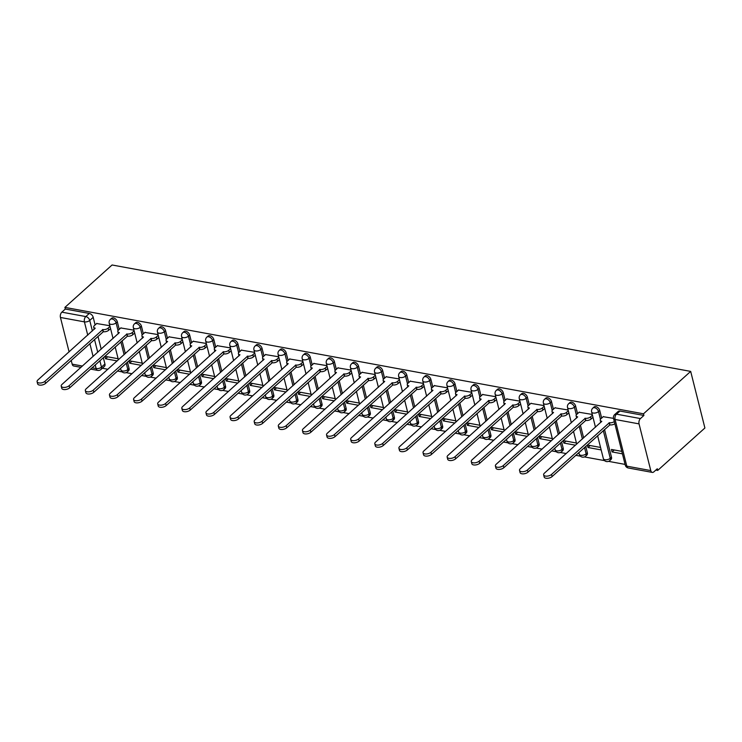 <?xml version="1.0" encoding="UTF-8"?>
<svg xmlns="http://www.w3.org/2000/svg" width="742" height="742" viewBox="0 0 742 742"><rect width="100%" height="100%" fill="white"/><g stroke="black" fill="none" stroke-linecap="round" stroke-linejoin="round"><path stroke-width="1.11" d="M119.239 329.374L117.319 321.75A3.905 2.495 -131.9 0 0 113.405 317.882A3.905 2.495 -131.9 0 0 111.625 318.281L110.391 319.385A3.905 2.495 48.1 0 1 112.172 318.995A3.905 2.495 48.1 0 1 116.095 322.863L118.034 330.58M143.354 333.807L141.444 326.192A3.905 2.495 -131.9 0 0 137.52 322.325A3.905 2.495 -131.9 0 0 135.74 322.714L134.515 323.818A3.905 2.495 48.1 0 1 136.296 323.429A3.905 2.495 48.1 0 1 140.219 327.296L142.149 335.013M167.479 338.241L165.568 330.626A3.905 2.495 -131.9 0 0 161.645 326.758A3.905 2.495 -131.9 0 0 159.864 327.157L158.63 328.261A3.905 2.495 48.1 0 1 160.411 327.862A3.905 2.495 48.1 0 1 164.334 331.73L166.273 339.446M191.603 342.683L189.683 335.059A3.905 2.495 -131.9 0 0 185.769 331.192A3.905 2.495 -131.9 0 0 183.988 331.591L182.755 332.694A3.905 2.495 48.1 0 1 184.535 332.295A3.905 2.495 48.1 0 1 188.459 336.172L190.397 343.88M215.718 347.117L213.807 339.502A3.905 2.495 -131.9 0 0 209.884 335.634A3.905 2.495 -131.9 0 0 208.103 336.024L206.879 337.128A3.905 2.495 48.1 0 1 208.66 336.738A3.905 2.495 48.1 0 1 212.583 340.606L214.521 348.323M239.842 351.55L237.932 343.936A3.905 2.495 -131.9 0 0 234.008 340.068A3.905 2.495 -131.9 0 0 232.227 340.467L230.994 341.57A3.905 2.495 48.1 0 1 232.775 341.172A3.905 2.495 48.1 0 1 236.698 345.039L238.636 352.756M263.966 355.993L262.056 348.369A3.905 2.495 -131.9 0 0 258.133 344.501A3.905 2.495 -131.9 0 0 256.352 344.9L255.118 346.004A3.905 2.495 48.1 0 1 256.899 345.605A3.905 2.495 48.1 0 1 260.822 349.473L262.761 357.19M288.091 360.427L286.171 352.812A3.905 2.495 -131.9 0 0 282.248 348.944A3.905 2.495 -131.9 0 0 280.467 349.334L279.242 350.437A3.905 2.495 48.1 0 1 281.023 350.048A3.905 2.495 48.1 0 1 284.947 353.915L286.885 361.632M312.206 364.86L310.295 357.245A3.905 2.495 -131.9 0 0 306.372 353.377A3.905 2.495 -131.9 0 0 304.591 353.767L303.357 354.88A3.905 2.495 48.1 0 1 305.147 354.481A3.905 2.495 48.1 0 1 309.062 358.349L311 366.066M336.33 369.303L334.419 361.679A3.905 2.495 -131.9 0 0 330.496 357.811A3.905 2.495 -131.9 0 0 328.715 358.21L327.482 359.313A3.905 2.495 48.1 0 1 329.262 358.915A3.905 2.495 48.1 0 1 333.186 362.782L335.124 370.499M360.454 373.736L358.534 366.121A3.905 2.495 -131.9 0 0 354.611 362.244A3.905 2.495 -131.9 0 0 352.83 362.643L351.606 363.747A3.905 2.495 48.1 0 1 353.387 363.357A3.905 2.495 48.1 0 1 357.31 367.225L359.249 374.942M384.569 378.17L382.659 370.555A3.905 2.495 -131.9 0 0 378.735 366.687A3.905 2.495 -131.9 0 0 376.955 367.077L375.721 368.19A3.905 2.495 48.1 0 1 377.511 367.791A3.905 2.495 48.1 0 1 381.425 371.659L383.364 379.375M408.694 382.612L406.783 374.988A3.905 2.495 -131.9 0 0 402.86 371.121A3.905 2.495 -131.9 0 0 401.079 371.519L399.845 372.623A3.905 2.495 48.1 0 1 401.626 372.224A3.905 2.495 48.1 0 1 405.549 376.092L407.488 383.809M432.818 387.046L430.898 379.431A3.905 2.495 -131.9 0 0 426.984 375.554A3.905 2.495 -131.9 0 0 425.194 375.953L423.97 377.057A3.905 2.495 48.1 0 1 425.75 376.667A3.905 2.495 48.1 0 1 429.674 380.535L431.612 388.252M456.933 391.479L455.022 383.864A3.905 2.495 -131.9 0 0 451.099 379.997A3.905 2.495 -131.9 0 0 449.318 380.386L448.094 381.499A3.905 2.495 48.1 0 1 449.875 381.1A3.905 2.495 48.1 0 1 453.789 384.968L455.727 392.685M481.057 395.922L479.147 388.298A3.905 2.495 -131.9 0 0 475.223 384.43A3.905 2.495 -131.9 0 0 473.442 384.829L472.209 385.933A3.905 2.495 48.1 0 1 473.99 385.534A3.905 2.495 48.1 0 1 477.913 389.402L479.851 397.118M505.181 400.355L503.262 392.731A3.905 2.495 -131.9 0 0 499.347 388.864A3.905 2.495 -131.9 0 0 497.557 389.262L496.333 390.366A3.905 2.495 48.1 0 1 498.114 389.977A3.905 2.495 48.1 0 1 502.037 393.844L503.976 401.561M529.296 404.789L527.386 397.174A3.905 2.495 -131.9 0 0 523.462 393.306A3.905 2.495 -131.9 0 0 521.682 393.696L520.457 394.8A3.905 2.495 48.1 0 1 522.238 394.41A3.905 2.495 48.1 0 1 526.152 398.278L528.091 405.995M553.421 409.222L551.51 401.608A3.905 2.495 -131.9 0 0 547.587 397.74A3.905 2.495 -131.9 0 0 545.806 398.139L544.572 399.242A3.905 2.495 48.1 0 1 546.353 398.844A3.905 2.495 48.1 0 1 550.276 402.711L552.215 410.428M577.545 413.665L575.625 406.041A3.905 2.495 -131.9 0 0 571.711 402.173A3.905 2.495 -131.9 0 0 569.93 402.572L568.697 403.676A3.905 2.495 48.1 0 1 570.477 403.286A3.905 2.495 48.1 0 1 574.401 407.154L576.339 414.861M601.66 418.098L599.749 410.484A3.905 2.495 -131.9 0 0 595.826 406.616A3.905 2.495 -131.9 0 0 594.045 407.006L592.821 408.109A3.905 2.495 48.1 0 1 594.602 407.72A3.905 2.495 48.1 0 1 598.516 411.587L600.454 419.304M102.331 368.255L107.896 369.275M117.44 371.028L122.124 371.89M126.131 372.632L132.02 373.708M141.564 375.471L146.248 376.333M150.246 377.066L156.145 378.151M165.679 379.904L170.372 380.767M174.37 381.499L180.26 382.584M189.804 384.337L194.487 385.2M198.494 385.942L204.384 387.018M213.928 388.78L218.612 389.643M222.609 390.375L228.508 391.461M238.043 393.214L242.736 394.076M246.734 394.809L252.623 395.894M262.167 397.647L266.851 398.51M270.858 399.252L276.747 400.328M286.291 402.09L290.975 402.943M294.973 403.685L300.872 404.77M310.406 406.523L315.1 407.386M319.097 408.119L324.987 409.204M334.531 410.957L339.215 411.819M343.221 412.552L349.111 413.637M358.655 415.39L363.339 416.253M367.336 416.995L373.235 418.08M382.77 419.833L387.463 420.695M391.461 421.428L397.35 422.513M406.894 424.266L411.578 425.129M415.585 425.862L421.475 426.947M431.019 428.7L435.702 429.562M439.7 430.304L445.599 431.39M455.134 433.142L459.827 434.005M463.824 434.738L469.714 435.823M479.258 437.576L483.942 438.439M487.948 439.171L493.838 440.256M503.382 442.009L508.066 442.872M512.073 443.614L517.962 444.699M527.506 446.452L532.19 447.315M536.188 448.047L542.077 449.133M551.621 450.886L556.305 451.748M560.312 452.481L566.202 453.566M575.746 455.319L580.429 456.182M584.436 456.924L604.554 460.624M608.551 461.357L625.07 464.399M655.845 470.057L657.718 470.4L704.9 427.995L690.681 371.399L643.499 413.804L64.897 307.392L112.079 264.987L690.681 371.399M69.099 351.921L60.445 317.465A3.905 2.319 -79.6 0 1 61.846 312.159L65.315 309.043L89.281 313.449A3.905 2.495 48.1 0 1 93.204 317.316L95.115 324.94M97.972 336.302L101.209 349.176M103.324 357.607L104.928 364.007L101.469 367.123A3.905 2.495 48.1 0 1 100.986 369.46L104.446 366.344A3.905 2.495 -131.9 0 0 104.928 364.007M81.008 367.336L73.699 365.992A3.905 2.319 -79.6 0 1 72.169 364.155L71.213 360.343M65.315 309.043L64.897 307.392M650.771 470.576L639.048 423.886L615.081 419.471L626.804 466.161L650.771 470.576A3.905 2.319 100.4 0 0 652.301 472.404A3.905 2.319 100.4 0 0 653.841 471.866L657.301 468.749L657.718 470.4M643.917 415.455L619.95 411.049A3.905 2.495 -131.9 0 0 618.169 411.448L614.701 414.555A3.905 2.495 48.1 0 1 616.481 414.166L640.448 418.571L643.917 415.455L643.499 413.804M640.448 418.571A3.905 2.319 100.4 0 0 639.048 423.886M613.513 418.367L603.227 416.698M621.796 451.359L611.454 449.457L612.076 451.934L614.255 449.977M592.264 414.453L579.103 412.255M600.556 447.454L587.339 445.024L587.961 447.5L590.14 445.534M568.14 410.02L554.988 407.822M576.432 443.02L563.215 440.59L563.837 443.057L566.016 441.1M544.025 405.586L530.864 403.388M552.308 438.578L539.091 436.148L539.712 438.624L541.892 436.667M519.901 401.144L506.74 398.946M528.193 434.144L514.976 431.714L515.597 434.191L517.777 432.224M495.777 396.71L482.625 394.512M504.068 429.711L490.852 427.281L491.473 429.748L493.653 427.791M471.662 392.277L458.5 390.079M479.944 425.268L466.727 422.838L467.349 425.314L469.528 423.357M447.537 387.834L434.376 385.636M455.829 420.835L442.612 418.405L443.234 420.881L445.413 418.915M423.413 383.401L410.261 381.202M431.705 416.401L418.488 413.971L419.109 416.438L421.289 414.481M399.298 378.967L386.137 376.769M407.581 411.958L394.364 409.528L394.985 412.005L397.165 410.048M375.174 374.524L362.013 372.326M383.466 407.525L370.249 405.095L370.87 407.571L373.05 405.614M351.049 370.091L337.898 367.893M359.341 403.091L346.124 400.661L346.746 403.129L348.925 401.172M326.934 365.658L313.773 363.459M335.217 398.649L322 396.219L322.622 398.695L324.801 396.738M302.81 361.215L289.649 359.017M311.093 394.215L297.876 391.785L298.507 394.262L300.686 392.305M278.686 356.781L265.525 354.583M286.978 389.782L273.761 387.352L274.382 389.828L276.562 387.862M254.562 352.348L241.41 350.15M262.853 385.339L249.637 382.909L250.258 385.386L252.438 383.428M230.447 347.905L217.285 345.716M238.729 380.906L225.512 378.476L226.134 380.952L228.323 378.995M206.322 343.472L193.161 341.274M214.614 376.472L201.397 374.042L202.019 376.519L204.198 374.552M182.198 339.038L169.046 336.84M190.49 372.039L177.273 369.599L177.895 372.076L180.074 370.119M158.083 334.605L144.922 332.407M166.366 367.596L153.149 365.166L153.77 367.642L155.959 365.685M133.959 330.162L120.798 327.964M142.251 363.163L129.034 360.733L129.655 363.209L131.835 361.243M122.087 340.736L125.324 353.609M127.439 362.04L129.052 368.449L127.819 369.553A3.905 2.495 48.1 0 1 127.336 371.89L128.57 370.777A3.905 2.495 -131.9 0 0 129.052 368.449M146.211 345.169L149.448 358.052M151.563 366.474L153.177 372.883L151.943 373.987A3.905 2.495 48.1 0 1 151.461 376.324L152.694 375.22A3.905 2.495 -131.9 0 0 153.177 372.883M170.335 349.612L173.572 362.486M175.687 370.917L177.292 377.316L176.067 378.42A3.905 2.495 48.1 0 1 175.585 380.757L176.809 379.654A3.905 2.495 -131.9 0 0 177.292 377.316M194.46 354.045L197.687 366.919M199.811 375.35L201.416 381.759L200.182 382.863A3.905 2.495 48.1 0 1 199.7 385.2L200.934 384.087A3.905 2.495 -131.9 0 0 201.416 381.759M218.575 358.479L221.812 371.362M223.926 379.783L225.54 386.192L224.307 387.296A3.905 2.495 48.1 0 1 223.824 389.633L225.058 388.53A3.905 2.495 -131.9 0 0 225.54 386.192M242.699 362.921L245.936 375.795M248.051 384.226L249.655 390.626L248.431 391.73A3.905 2.495 48.1 0 1 247.949 394.067L249.173 392.963A3.905 2.495 -131.9 0 0 249.655 390.626M266.823 367.355L270.051 380.229M272.175 388.66L273.779 395.059L272.546 396.172A3.905 2.495 48.1 0 1 272.064 398.51L273.297 397.397A3.905 2.495 -131.9 0 0 273.779 395.059M290.938 371.788L294.175 384.671M296.29 393.093L297.904 399.502L296.67 400.606A3.905 2.495 48.1 0 1 296.188 402.943L297.421 401.839A3.905 2.495 -131.9 0 0 297.904 399.502M315.062 376.231L318.299 389.105M320.414 397.536L322.019 403.936L320.794 405.039A3.905 2.495 48.1 0 1 320.312 407.377L321.536 406.273A3.905 2.495 -131.9 0 0 322.019 403.936M339.187 380.665L342.414 393.538M344.538 401.969L346.143 408.369L344.909 409.482A3.905 2.495 48.1 0 1 344.427 411.81L345.661 410.706A3.905 2.495 -131.9 0 0 346.143 408.369M363.302 385.098L366.539 397.981M368.653 406.403L370.267 412.812L369.034 413.915A3.905 2.495 48.1 0 1 368.551 416.253L369.785 415.149A3.905 2.495 -131.9 0 0 370.267 412.812M387.426 389.531L390.663 402.414M392.778 410.836L394.382 417.245L393.158 418.349A3.905 2.495 48.1 0 1 392.676 420.686L393.9 419.582A3.905 2.495 -131.9 0 0 394.382 417.245M411.55 393.974L414.778 406.848M416.902 415.279L418.507 421.679L417.282 422.792A3.905 2.495 48.1 0 1 416.8 425.12L418.024 424.016A3.905 2.495 -131.9 0 0 418.507 421.679M435.665 398.408L438.902 411.291M441.017 419.712L442.631 426.121L441.397 427.225A3.905 2.495 48.1 0 1 440.915 429.562L442.149 428.459A3.905 2.495 -131.9 0 0 442.631 426.121M459.79 402.841L463.027 415.724M465.141 424.146L466.746 430.555L465.522 431.658A3.905 2.495 48.1 0 1 465.039 433.996L466.273 432.892A3.905 2.495 -131.9 0 0 466.746 430.555M483.914 407.284L487.142 420.157M489.266 428.588L490.87 434.988L489.646 436.101A3.905 2.495 48.1 0 1 489.163 438.429L490.388 437.326A3.905 2.495 -131.9 0 0 490.87 434.988M508.029 411.717L511.266 424.591M513.381 433.022L514.994 439.431L513.761 440.535A3.905 2.495 48.1 0 1 513.279 442.872L514.512 441.759A3.905 2.495 -131.9 0 0 514.994 439.431M532.153 416.151L535.39 429.034M537.505 437.455L539.119 443.864L537.885 444.968A3.905 2.495 48.1 0 1 537.403 447.305L538.636 446.202A3.905 2.495 -131.9 0 0 539.119 443.864M556.277 420.593L559.514 433.467M561.629 441.898L563.234 448.298L562.009 449.402A3.905 2.495 48.1 0 1 561.527 451.739L562.751 450.635A3.905 2.495 -131.9 0 0 563.234 448.298M580.392 425.027L583.629 437.901M585.744 446.332L587.358 452.741L586.124 453.844A3.905 2.495 48.1 0 1 585.642 456.182L586.876 455.069A3.905 2.495 -131.9 0 0 587.358 452.741M604.517 429.46L611.482 457.174L610.249 458.278A3.905 2.495 48.1 0 1 609.766 460.615L611 459.511A3.905 2.495 -131.9 0 0 611.482 457.174M109.835 325.729L96.683 323.531M118.126 358.729L104.91 356.299L105.531 358.766L107.711 356.809M105.531 358.766L117.199 360.918M129.655 363.209L141.323 365.352M153.77 367.642L165.447 369.785M177.895 372.076L189.562 374.228M202.019 376.519L213.687 378.661M226.134 380.952L237.811 383.095M250.258 385.386L261.926 387.537M274.382 389.828L286.05 391.971M298.507 394.262L310.175 396.404M322.622 398.695L334.29 400.847M346.746 403.129L358.414 405.28M370.87 407.571L382.538 409.714M394.985 412.005L406.653 414.157M419.109 416.438L430.777 418.59M443.234 420.881L454.902 423.023M467.349 425.314L479.017 427.457M491.473 429.748L503.141 431.9M515.597 434.191L527.265 436.333M539.712 438.624L551.38 440.767M563.837 443.057L575.504 445.209M587.961 447.5L601.178 449.93M612.076 451.934L622.427 453.835M603.432 416.512L600.937 418.748A3.905 1.92 -14.1 0 0 600.241 420.269A3.905 1.92 -14.1 0 0 601.799 421.326L544.452 473.118A4.489 2.207 -14.1 0 0 543.645 474.871A4.489 2.207 -14.1 0 0 546.91 476.16A4.489 2.207 -14.1 0 0 551.556 474.426L609.377 422.717A3.905 1.92 -14.1 0 0 614.32 421.586M614.858 423.728A3.905 1.92 165.9 0 1 609.915 424.869L552.094 476.577A4.489 2.207 165.9 0 1 547.448 478.312A4.489 2.207 165.9 0 1 544.183 477.013L543.645 474.871M600.797 422.476A3.905 1.92 165.9 0 1 600.788 422.411L600.241 420.269M609.145 422.68L609.683 424.823M579.317 412.07L576.822 414.314A3.905 1.92 -14.1 0 0 576.126 415.835A3.905 1.92 -14.1 0 0 577.675 416.893L520.327 468.684A4.489 2.207 -14.1 0 0 519.53 470.428A4.489 2.207 -14.1 0 0 522.785 471.727A4.489 2.207 -14.1 0 0 527.441 469.992L585.252 418.284A3.905 1.92 -14.1 0 0 590.576 416.846L591.114 418.989A3.905 1.92 165.9 0 1 585.79 420.426L527.979 472.135A4.489 2.207 165.9 0 1 523.333 473.869A4.489 2.207 165.9 0 1 520.068 472.58L519.53 470.428M592.979 417.31L591.114 418.989M576.682 418.034A3.905 1.92 165.9 0 1 576.664 417.978L576.126 415.835M592.441 415.168L590.576 416.846M585.021 418.247L585.559 420.389M555.192 407.636L552.697 409.881A3.905 1.92 -14.1 0 0 552.002 411.402A3.905 1.92 -14.1 0 0 553.551 412.459L496.203 464.251A4.489 2.207 -14.1 0 0 495.406 465.995A4.489 2.207 -14.1 0 0 498.67 467.293A4.489 2.207 -14.1 0 0 503.317 465.559L561.128 413.851A3.905 1.92 -14.1 0 0 566.461 412.404L566.999 414.555A3.905 1.92 165.9 0 1 561.666 415.993L503.855 467.701A4.489 2.207 165.9 0 1 499.208 469.436A4.489 2.207 165.9 0 1 495.944 468.137L495.406 465.995M568.864 412.877L566.999 414.555M552.558 413.6A3.905 1.92 165.9 0 1 552.54 413.544L552.002 411.402M568.326 410.734L566.461 412.404M560.896 413.804L561.434 415.956M531.068 403.203L528.573 405.438A3.905 1.92 -14.1 0 0 527.877 406.959A3.905 1.92 -14.1 0 0 529.436 408.017L472.079 459.808A4.489 2.207 -14.1 0 0 471.281 461.561A4.489 2.207 -14.1 0 0 474.546 462.86A4.489 2.207 -14.1 0 0 479.193 461.116L537.013 409.417A3.905 1.92 -14.1 0 0 542.337 407.97L542.875 410.113A3.905 1.92 165.9 0 1 537.551 411.56L479.731 463.268A4.489 2.207 165.9 0 1 475.084 465.002A4.489 2.207 165.9 0 1 471.819 463.704L471.281 461.561M544.739 408.443L542.875 410.113M528.434 409.167A3.905 1.92 165.9 0 1 528.415 409.102L527.877 406.959M544.201 406.301L542.337 407.97M536.781 409.371L537.319 411.513M506.944 398.76L504.458 401.005A3.905 1.92 -14.1 0 0 503.762 402.526A3.905 1.92 -14.1 0 0 505.311 403.583L447.964 455.375A4.489 2.207 -14.1 0 0 447.166 457.118A4.489 2.207 -14.1 0 0 450.422 458.417A4.489 2.207 -14.1 0 0 455.078 456.682L512.889 404.974A3.905 1.92 -14.1 0 0 518.213 403.537L518.751 405.679A3.905 1.92 165.9 0 1 513.427 407.117L455.616 458.825A4.489 2.207 165.9 0 1 450.96 460.559A4.489 2.207 165.9 0 1 447.704 459.27L447.166 457.118M520.615 404.01L518.751 405.679M504.319 404.733A3.905 1.92 165.9 0 1 504.3 404.668L503.762 402.526M520.077 401.858L518.213 403.537M512.657 404.937L513.195 407.08M482.829 394.327L480.334 396.571A3.905 1.92 -14.1 0 0 479.638 398.092A3.905 1.92 -14.1 0 0 481.187 399.15L423.84 450.941A4.489 2.207 -14.1 0 0 423.042 452.685A4.489 2.207 -14.1 0 0 426.307 453.983A4.489 2.207 -14.1 0 0 430.954 452.249L488.765 400.541A3.905 1.92 -14.1 0 0 494.098 399.103L494.636 401.246A3.905 1.92 165.9 0 1 489.303 402.683L431.492 454.392A4.489 2.207 165.9 0 1 426.845 456.126A4.489 2.207 165.9 0 1 423.58 454.827L423.042 452.685M496.5 399.567L494.636 401.246M480.195 400.29A3.905 1.92 165.9 0 1 480.176 400.235L479.638 398.092M495.962 397.424L494.098 399.103M488.533 400.495L489.071 402.646M458.704 389.893L456.209 392.128A3.905 1.92 -14.1 0 0 455.514 393.65A3.905 1.92 -14.1 0 0 457.072 394.707L399.715 446.498A4.489 2.207 -14.1 0 0 398.918 448.251A4.489 2.207 -14.1 0 0 402.183 449.55A4.489 2.207 -14.1 0 0 406.829 447.806L464.64 396.107A3.905 1.92 -14.1 0 0 469.974 394.661L470.511 396.803A3.905 1.92 165.9 0 1 465.188 398.25L407.367 449.958A4.489 2.207 165.9 0 1 402.72 451.692A4.489 2.207 165.9 0 1 399.456 450.394L398.918 448.251M472.376 395.134L470.511 396.803M456.07 395.857A3.905 1.92 165.9 0 1 456.052 395.792L455.514 393.65M471.838 392.991L469.974 394.661M464.409 396.061L464.956 398.204M434.58 385.45L432.094 387.695A3.905 1.92 -14.1 0 0 431.399 389.216A3.905 1.92 -14.1 0 0 432.948 390.273L375.6 442.065A4.489 2.207 -14.1 0 0 374.803 443.809A4.489 2.207 -14.1 0 0 378.058 445.107A4.489 2.207 -14.1 0 0 382.714 443.373L440.525 391.665A3.905 1.92 -14.1 0 0 445.849 390.227L446.387 392.37A3.905 1.92 165.9 0 1 441.063 393.817L383.252 445.515A4.489 2.207 165.9 0 1 378.596 447.25A4.489 2.207 165.9 0 1 375.341 445.961L374.803 443.809M448.251 390.7L446.387 392.37M431.955 391.424A3.905 1.92 165.9 0 1 431.937 391.359L431.399 389.216M447.714 388.548L445.849 390.227M440.294 391.628L440.831 393.77M410.465 381.017L407.97 383.262A3.905 1.92 -14.1 0 0 407.275 384.783A3.905 1.92 -14.1 0 0 408.823 385.84L351.476 437.632A4.489 2.207 -14.1 0 0 350.678 439.375A4.489 2.207 -14.1 0 0 353.943 440.674A4.489 2.207 -14.1 0 0 358.59 438.939L416.401 387.231A3.905 1.92 -14.1 0 0 421.734 385.794L422.272 387.936A3.905 1.92 165.9 0 1 416.939 389.374L359.128 441.082A4.489 2.207 165.9 0 1 354.481 442.816A4.489 2.207 165.9 0 1 351.216 441.518L350.678 439.375M424.136 386.257L422.272 387.936M407.831 386.981A3.905 1.92 165.9 0 1 407.812 386.925L407.275 384.783M423.599 384.115L421.734 385.794M416.169 387.185L416.707 389.337M386.341 376.584L383.846 378.819A3.905 1.92 -14.1 0 0 383.15 380.34A3.905 1.92 -14.1 0 0 384.708 381.397L327.352 433.189A4.489 2.207 -14.1 0 0 326.554 434.942A4.489 2.207 -14.1 0 0 329.819 436.24A4.489 2.207 -14.1 0 0 334.466 434.497L392.277 382.798A3.905 1.92 -14.1 0 0 397.61 381.351L398.148 383.503A3.905 1.92 165.9 0 1 392.824 384.94L335.004 436.648A4.489 2.207 165.9 0 1 330.357 438.383A4.489 2.207 165.9 0 1 327.092 437.084L326.554 434.942M400.012 381.824L398.148 383.503M383.707 382.547A3.905 1.92 165.9 0 1 383.688 382.492L383.15 380.34M399.474 379.681L397.61 381.351M392.045 382.751L392.592 384.894M362.217 372.141L359.731 374.385A3.905 1.92 -14.1 0 0 359.035 375.906A3.905 1.92 -14.1 0 0 360.584 376.964L303.237 428.755A4.489 2.207 -14.1 0 0 302.439 430.508A4.489 2.207 -14.1 0 0 305.695 431.798A4.489 2.207 -14.1 0 0 310.351 430.063L368.162 378.355A3.905 1.92 -14.1 0 0 373.486 376.917L374.024 379.06A3.905 1.92 165.9 0 1 368.7 380.507L310.889 432.206A4.489 2.207 165.9 0 1 306.233 433.949A4.489 2.207 165.9 0 1 302.977 432.651L302.439 430.508M375.888 377.39L374.024 379.06M359.592 378.114A3.905 1.92 165.9 0 1 359.573 378.049L359.035 375.906M375.35 375.239L373.486 376.917M367.93 378.318L368.468 380.46M338.102 367.707L335.607 369.952A3.905 1.92 -14.1 0 0 334.911 371.473A3.905 1.92 -14.1 0 0 336.46 372.53L279.113 424.322A4.489 2.207 -14.1 0 0 278.315 426.066A4.489 2.207 -14.1 0 0 281.58 427.364A4.489 2.207 -14.1 0 0 286.227 425.63L344.038 373.922A3.905 1.92 -14.1 0 0 349.371 372.484L349.909 374.627A3.905 1.92 165.9 0 1 344.576 376.064L286.764 427.772A4.489 2.207 165.9 0 1 282.118 429.507A4.489 2.207 165.9 0 1 278.853 428.208L278.315 426.066M351.773 372.948L349.909 374.627M335.467 373.671A3.905 1.92 165.9 0 1 335.449 373.616L334.911 371.473M351.235 370.805L349.371 372.484M343.806 373.875L344.344 376.027M313.977 363.274L311.482 365.509A3.905 1.92 -14.1 0 0 310.787 367.03A3.905 1.92 -14.1 0 0 312.345 368.088L254.988 419.879A4.489 2.207 -14.1 0 0 254.191 421.632A4.489 2.207 -14.1 0 0 257.455 422.931A4.489 2.207 -14.1 0 0 262.102 421.187L319.913 369.488A3.905 1.92 -14.1 0 0 325.246 368.041L325.784 370.193A3.905 1.92 165.9 0 1 320.451 371.631L262.64 423.339A4.489 2.207 165.9 0 1 257.993 425.073A4.489 2.207 165.9 0 1 254.729 423.775L254.191 421.632M327.649 368.514L325.784 370.193M311.343 369.238A3.905 1.92 165.9 0 1 311.325 369.182L310.787 367.03M327.111 366.372L325.246 368.041M319.681 369.442L320.219 371.584M289.853 358.84L287.367 361.076A3.905 1.92 -14.1 0 0 286.672 362.597A3.905 1.92 -14.1 0 0 288.221 363.654L230.873 415.446A4.489 2.207 -14.1 0 0 230.066 417.199A4.489 2.207 -14.1 0 0 233.331 418.488A4.489 2.207 -14.1 0 0 237.987 416.754L295.798 365.045A3.905 1.92 -14.1 0 0 301.122 363.608L301.66 365.75A3.905 1.92 165.9 0 1 296.336 367.197L238.525 418.896A4.489 2.207 165.9 0 1 233.869 420.64A4.489 2.207 165.9 0 1 230.614 419.341L230.066 417.199M303.524 364.081L301.66 365.75M287.219 364.804A3.905 1.92 165.9 0 1 287.21 364.739L286.672 362.597M302.986 361.929L301.122 363.608M295.566 365.008L296.104 367.151M265.738 354.398L263.243 356.642A3.905 1.92 -14.1 0 0 262.547 358.163A3.905 1.92 -14.1 0 0 264.096 359.221L206.749 411.012A4.489 2.207 -14.1 0 0 205.951 412.756A4.489 2.207 -14.1 0 0 209.216 414.055A4.489 2.207 -14.1 0 0 213.863 412.32L271.674 360.612A3.905 1.92 -14.1 0 0 277.007 359.174L277.545 361.317A3.905 1.92 165.9 0 1 272.212 362.755L214.401 414.463A4.489 2.207 165.9 0 1 209.754 416.197A4.489 2.207 165.9 0 1 206.489 414.908L205.951 412.756M279.409 359.638L277.545 361.317M263.104 360.362A3.905 1.92 165.9 0 1 263.085 360.306L262.547 358.163M278.862 357.496L277.007 359.174M271.442 360.566L271.98 362.717M241.614 349.964L239.119 352.209A3.905 1.92 -14.1 0 0 238.423 353.721A3.905 1.92 -14.1 0 0 239.972 354.787L182.625 406.57A4.489 2.207 -14.1 0 0 181.827 408.323A4.489 2.207 -14.1 0 0 185.092 409.621A4.489 2.207 -14.1 0 0 189.739 407.887L247.55 356.179A3.905 1.92 -14.1 0 0 252.883 354.732L253.421 356.883A3.905 1.92 165.9 0 1 248.088 358.321L190.277 410.029A4.489 2.207 165.9 0 1 185.63 411.764A4.489 2.207 165.9 0 1 182.365 410.465L181.827 408.323M255.285 355.205L253.421 356.883M238.98 355.928A3.905 1.92 165.9 0 1 238.961 355.872L238.423 353.721M254.747 353.062L252.883 354.732M247.318 356.132L247.856 358.275M217.489 345.531L214.995 347.766A3.905 1.92 -14.1 0 0 214.308 349.287A3.905 1.92 -14.1 0 0 215.857 350.345L158.51 402.136A4.489 2.207 -14.1 0 0 157.703 403.889A4.489 2.207 -14.1 0 0 160.968 405.178A4.489 2.207 -14.1 0 0 165.614 403.444L223.435 351.736A3.905 1.92 -14.1 0 0 228.759 350.298L229.297 352.441A3.905 1.92 165.9 0 1 223.973 353.888L166.162 405.586A4.489 2.207 165.9 0 1 161.506 407.33A4.489 2.207 165.9 0 1 158.241 406.032L157.703 403.889M231.161 350.771L229.297 352.441M214.855 351.495A3.905 1.92 165.9 0 1 214.846 351.43L214.308 349.287M230.623 348.619L228.759 350.298M223.203 351.699L223.741 353.841M193.374 341.088L190.88 343.333A3.905 1.92 -14.1 0 0 190.184 344.854A3.905 1.92 -14.1 0 0 191.733 345.911L134.385 397.703A4.489 2.207 -14.1 0 0 133.588 399.446A4.489 2.207 -14.1 0 0 136.853 400.745A4.489 2.207 -14.1 0 0 141.499 399.01L199.31 347.302A3.905 1.92 -14.1 0 0 204.644 345.865L205.182 348.007A3.905 1.92 165.9 0 1 199.848 349.445L142.037 401.153A4.489 2.207 165.9 0 1 137.391 402.887A4.489 2.207 165.9 0 1 134.126 401.598L133.588 399.446M207.046 346.328L205.182 348.007M190.74 347.052A3.905 1.92 165.9 0 1 190.722 346.996L190.184 344.854M206.499 344.186L204.644 345.865M199.079 347.265L199.617 349.408M169.25 336.655L166.755 338.899A3.905 1.92 -14.1 0 0 166.06 340.411A3.905 1.92 -14.1 0 0 167.609 341.478L110.261 393.269A4.489 2.207 -14.1 0 0 109.464 395.013A4.489 2.207 -14.1 0 0 112.728 396.311A4.489 2.207 -14.1 0 0 117.375 394.577L175.186 342.869A3.905 1.92 -14.1 0 0 180.519 341.422L181.057 343.574A3.905 1.92 165.9 0 1 175.724 345.011L117.913 396.72A4.489 2.207 165.9 0 1 113.266 398.454A4.489 2.207 165.9 0 1 110.001 397.155L109.464 395.013M182.922 341.895L181.057 343.574M166.616 342.618A3.905 1.92 165.9 0 1 166.598 342.563L166.06 340.411M182.384 339.753L180.519 341.422M174.954 342.823L175.492 344.965M145.126 332.221L142.631 334.457A3.905 1.92 -14.1 0 0 141.935 335.978A3.905 1.92 -14.1 0 0 143.494 337.035L86.146 388.827A4.489 2.207 -14.1 0 0 85.339 390.58A4.489 2.207 -14.1 0 0 88.604 391.869A4.489 2.207 -14.1 0 0 93.251 390.134L151.071 338.426A3.905 1.92 -14.1 0 0 156.395 336.989L156.933 339.131A3.905 1.92 165.9 0 1 151.609 340.578L93.798 392.286A4.489 2.207 165.9 0 1 89.142 394.021A4.489 2.207 165.9 0 1 85.877 392.722L85.339 390.58M158.797 337.462L156.933 339.131M142.492 338.185A3.905 1.92 165.9 0 1 142.483 338.12L141.935 335.978M158.259 335.319L156.395 336.989M150.839 338.389L151.377 340.532M121.011 327.778L118.516 330.023A3.905 1.92 -14.1 0 0 117.82 331.544A3.905 1.92 -14.1 0 0 119.369 332.602L62.022 384.393A4.489 2.207 -14.1 0 0 61.224 386.137A4.489 2.207 -14.1 0 0 64.48 387.435A4.489 2.207 -14.1 0 0 69.136 385.701L126.947 333.993A3.905 1.92 -14.1 0 0 132.271 332.555L132.818 334.698A3.905 1.92 165.9 0 1 127.485 336.135L69.674 387.843A4.489 2.207 165.9 0 1 65.027 389.578A4.489 2.207 165.9 0 1 61.762 388.289L61.224 386.137M134.673 333.019L132.818 334.698M118.377 333.742A3.905 1.92 165.9 0 1 118.358 333.687L117.82 331.544M134.135 330.876L132.271 332.555M126.715 333.956L127.253 336.098M96.887 323.345L94.392 325.59A3.905 1.92 -14.1 0 0 93.696 327.111A3.905 1.92 -14.1 0 0 95.245 328.168L37.898 379.96A4.489 2.207 -14.1 0 0 37.1 381.703A4.489 2.207 -14.1 0 0 40.365 383.002A4.489 2.207 -14.1 0 0 45.012 381.267L102.823 329.559A3.905 1.92 -14.1 0 0 108.156 328.122L108.694 330.264A3.905 1.92 165.9 0 1 103.361 331.702L45.55 383.41A4.489 2.207 165.9 0 1 40.903 385.144A4.489 2.207 165.9 0 1 37.638 383.846L37.1 381.703M110.558 328.585L108.694 330.264M94.253 329.309A3.905 1.92 165.9 0 1 94.234 329.253L93.696 327.111M110.02 326.443L108.156 328.122M102.591 329.513L103.129 331.665M117.319 321.75L116.095 322.863A3.905 1.92 165.9 0 1 110.762 324.3A3.905 1.92 -14.1 0 1 109.213 323.243L113.053 338.528M141.444 326.192L140.219 327.296A3.905 1.92 165.9 0 1 134.886 328.734A3.905 1.92 -14.1 0 1 133.337 327.676L137.177 342.962M165.568 330.626L164.334 331.73A3.905 1.92 165.9 0 1 159.011 333.177A3.905 1.92 -14.1 0 1 157.452 332.11L161.292 347.404M189.683 335.059L188.459 336.172A3.905 1.92 165.9 0 1 183.126 337.61A3.905 1.92 -14.1 0 1 181.577 336.553L185.417 351.838M213.807 339.502L212.583 340.606A3.905 1.92 165.9 0 1 207.25 342.043A3.905 1.92 -14.1 0 1 205.701 340.986L209.541 356.271M237.932 343.936L236.698 345.039A3.905 1.92 165.9 0 1 231.374 346.486A3.905 1.92 -14.1 0 1 229.816 345.42L233.656 360.714M262.056 348.369L260.822 349.473A3.905 1.92 165.9 0 1 255.489 350.92A3.905 1.92 -14.1 0 1 253.94 349.862L257.78 365.147M286.171 352.812L284.947 353.915A3.905 1.92 165.9 0 1 279.613 355.353A3.905 1.92 -14.1 0 1 278.065 354.296L281.904 369.581M310.295 357.245L309.062 358.349A3.905 1.92 165.9 0 1 303.738 359.787A3.905 1.92 -14.1 0 1 302.189 358.729L306.029 374.024M334.419 361.679L333.186 362.782A3.905 1.92 165.9 0 1 327.853 364.229A3.905 1.92 -14.1 0 1 326.304 363.172L330.144 378.457M358.534 366.121L357.31 367.225A3.905 1.92 165.9 0 1 351.977 368.663A3.905 1.92 -14.1 0 1 350.428 367.605L354.268 382.891M382.659 370.555L381.425 371.659A3.905 1.92 165.9 0 1 376.101 373.096A3.905 1.92 -14.1 0 1 374.552 372.039L378.392 387.333M406.783 374.988L405.549 376.092A3.905 1.92 165.9 0 1 400.226 377.539A3.905 1.92 -14.1 0 1 398.667 376.482L402.507 391.767M430.898 379.431L429.674 380.535A3.905 1.92 165.9 0 1 424.341 381.972A3.905 1.92 -14.1 0 1 422.792 380.915L426.631 396.2M455.022 383.864L453.789 384.968A3.905 1.92 165.9 0 1 448.465 386.406A3.905 1.92 -14.1 0 1 446.916 385.348L450.756 400.634M479.147 388.298L477.913 389.402A3.905 1.92 165.9 0 1 472.589 390.849A3.905 1.92 -14.1 0 1 471.031 389.791L474.871 405.076M503.262 392.731L502.037 393.844A3.905 1.92 165.9 0 1 496.704 395.282A3.905 1.92 -14.1 0 1 495.155 394.225L498.995 409.51M527.386 397.174L526.152 398.278A3.905 1.92 165.9 0 1 520.828 399.715A3.905 1.92 -14.1 0 1 519.279 398.658L523.119 413.943M551.51 401.608L550.276 402.711A3.905 1.92 165.9 0 1 544.953 404.158A3.905 1.92 -14.1 0 1 543.394 403.101L547.234 418.386M575.625 406.041L574.401 407.154A3.905 1.92 165.9 0 1 569.068 408.592A3.905 1.92 -14.1 0 1 567.519 407.534L571.359 422.819M599.749 410.484L598.516 411.587A3.905 1.92 165.9 0 1 593.192 413.025A3.905 1.92 -14.1 0 1 591.643 411.968L595.483 427.253M93.204 317.316L89.736 320.433L92.388 330.988M94.503 339.419L97.74 352.292M99.855 360.723L101.469 367.123A3.905 1.92 -14.1 0 1 96.135 368.561L95.217 364.888M93.093 356.466L89.865 343.583M87.741 335.161L84.412 321.87L60.445 317.465M72.169 364.155L82.436 366.047M91.98 367.8L96.135 368.561A3.905 2.319 100.4 0 0 97.666 370.397A3.905 3.905 0 0 0 100.986 369.46M120.863 341.839L124.1 354.722M126.214 363.144L127.819 369.553A3.905 1.92 -14.1 0 1 122.495 370.991A3.905 1.92 -14.1 0 1 120.946 369.933A3.905 3.905 0 0 0 127.336 371.89M144.987 346.273L148.215 359.156M150.338 367.587L151.943 373.987A3.905 1.92 -14.1 0 1 146.619 375.424A3.905 1.92 -14.1 0 1 145.061 374.367A3.905 3.905 0 0 0 151.461 376.324M169.102 350.716L172.339 363.589M174.453 372.02L176.067 378.42A3.905 1.92 -14.1 0 1 170.734 379.867A3.905 1.92 -14.1 0 1 169.185 378.81A3.905 3.905 0 0 0 175.585 380.757M193.226 355.149L196.463 368.032M198.578 376.454L200.182 382.863A3.905 1.92 -14.1 0 1 194.858 384.3A3.905 1.92 -14.1 0 1 193.31 383.243A3.905 3.905 0 0 0 199.7 385.2M217.35 359.582L220.578 372.465M222.702 380.887L224.307 387.296A3.905 1.92 -14.1 0 1 218.983 388.734A3.905 1.92 -14.1 0 1 217.425 387.676A3.905 3.905 0 0 0 223.824 389.633M241.465 364.025L244.702 376.899M246.817 385.33L248.431 391.73A3.905 1.92 -14.1 0 1 243.098 393.177A3.905 1.92 -14.1 0 1 241.549 392.119A3.905 3.905 0 0 0 247.949 394.067M265.59 368.459L268.827 381.342M270.941 389.763L272.546 396.172A3.905 1.92 -14.1 0 1 267.222 397.61A3.905 1.92 -14.1 0 1 265.673 396.553A3.905 3.905 0 0 0 272.064 398.51M289.714 372.892L292.942 385.775M295.066 394.197L296.67 400.606A3.905 1.92 -14.1 0 1 291.346 402.043A3.905 1.92 -14.1 0 1 289.788 400.986A3.905 3.905 0 0 0 296.188 402.943M313.829 377.335L317.066 390.209M319.181 398.639L320.794 405.039A3.905 1.92 -14.1 0 1 315.461 406.486A3.905 1.92 -14.1 0 1 313.912 405.429A3.905 3.905 0 0 0 320.312 407.377M337.953 381.768L341.19 394.642M343.305 403.073L344.909 409.482A3.905 1.92 -14.1 0 1 339.586 410.92A3.905 1.92 -14.1 0 1 338.037 409.862A3.905 3.905 0 0 0 344.427 411.81M362.077 386.202L365.305 399.085M367.429 407.506L369.034 413.915A3.905 1.92 -14.1 0 1 363.71 415.353A3.905 1.92 -14.1 0 1 362.152 414.296A3.905 3.905 0 0 0 368.551 416.253M386.192 390.644L389.429 403.518M391.544 411.949L393.158 418.349A3.905 1.92 -14.1 0 1 387.825 419.796A3.905 1.92 -14.1 0 1 386.276 418.729A3.905 3.905 0 0 0 392.676 420.686M410.317 395.078L413.554 407.952M415.668 416.383L417.282 422.792A3.905 1.92 -14.1 0 1 411.949 424.229A3.905 1.92 -14.1 0 1 410.4 423.172A3.905 3.905 0 0 0 416.8 425.12M434.441 399.511L437.678 412.394M439.793 420.816L441.397 427.225A3.905 1.92 -14.1 0 1 436.073 428.663A3.905 1.92 -14.1 0 1 434.515 427.605A3.905 3.905 0 0 0 440.915 429.562M458.556 403.954L461.793 416.828M463.908 425.259L465.522 431.658A3.905 1.92 -14.1 0 1 460.188 433.105A3.905 1.92 -14.1 0 1 458.639 432.039A3.905 3.905 0 0 0 465.039 433.996M482.68 408.388L485.917 421.261M488.032 429.692L489.646 436.101A3.905 1.92 -14.1 0 1 484.313 437.539A3.905 1.92 -14.1 0 1 482.764 436.482A3.905 3.905 0 0 0 489.163 438.429M506.805 412.821L510.042 425.704M512.156 434.126L513.761 440.535A3.905 1.92 -14.1 0 1 508.437 441.972A3.905 1.92 -14.1 0 1 506.879 440.915A3.905 3.905 0 0 0 513.279 442.872M530.92 417.264L534.157 430.137M536.271 438.568L537.885 444.968A3.905 1.92 -14.1 0 1 532.552 446.406A3.905 1.92 -14.1 0 1 531.003 445.348A3.905 3.905 0 0 0 537.403 447.305M555.044 421.697L558.281 434.571M560.396 443.002L562.009 449.402A3.905 1.92 -14.1 0 1 556.676 450.848A3.905 1.92 -14.1 0 1 555.127 449.791A3.905 3.905 0 0 0 561.527 451.739M579.168 426.131L582.405 439.014M584.52 447.435L586.124 453.844A3.905 1.92 -14.1 0 1 580.801 455.282A3.905 1.92 -14.1 0 1 579.252 454.225A3.905 3.905 0 0 0 585.642 456.182M603.292 430.564L610.249 458.278A3.905 1.92 -14.1 0 1 604.916 459.715A3.905 1.92 -14.1 0 1 603.367 458.658A3.905 3.905 0 0 0 609.766 460.615M619.95 411.049L616.481 414.166A3.905 2.319 -79.6 0 0 615.081 419.471A3.905 1.92 165.9 0 1 613.523 418.414L625.256 465.104A3.905 3.905 0 0 0 628.335 467.998L652.301 472.404M89.281 313.449L85.812 316.565A3.905 2.495 48.1 0 1 89.736 320.433A3.905 1.92 -14.1 0 1 84.412 321.87A3.905 2.319 -79.6 0 1 85.812 316.565L61.846 312.159M628.335 467.998A3.905 2.319 100.4 0 1 626.804 466.161A3.905 1.92 165.9 0 1 625.256 465.104M609.377 422.717L609.915 424.869M551.556 474.426L552.094 476.577M585.252 418.284L585.79 420.426M527.441 469.992L527.979 472.135M561.128 413.851L561.666 415.993M503.317 465.559L503.855 467.701M537.013 409.417L537.551 411.56M479.193 461.116L479.731 463.268M512.889 404.974L513.427 407.117M455.078 456.682L455.616 458.825M488.765 400.541L489.303 402.683M430.954 452.249L431.492 454.392M464.64 396.107L465.188 398.25M406.829 447.806L407.367 449.958M440.525 391.665L441.063 393.817M382.714 443.373L383.252 445.515M416.401 387.231L416.939 389.374M358.59 438.939L359.128 441.082M392.277 382.798L392.824 384.94M334.466 434.497L335.004 436.648M368.162 378.355L368.7 380.507M310.351 430.063L310.889 432.206M344.038 373.922L344.576 376.064M286.227 425.63L286.764 427.772M319.913 369.488L320.451 371.631M262.102 421.187L262.64 423.339M295.798 365.045L296.336 367.197M237.987 416.754L238.525 418.896M271.674 360.612L272.212 362.755M213.863 412.32L214.401 414.463M247.55 356.179L248.088 358.321M189.739 407.887L190.277 410.029M223.435 351.736L223.973 353.888M165.614 403.444L166.162 405.586M199.31 347.302L199.848 349.445M141.499 399.01L142.037 401.153M175.186 342.869L175.724 345.011M117.375 394.577L117.913 396.72M151.071 338.426L151.609 340.578M93.251 390.134L93.798 392.286M126.947 333.993L127.485 336.135M69.136 385.701L69.674 387.843M102.823 329.559L103.361 331.702M45.012 381.267L45.55 383.41M603.367 458.658L597.598 435.684M592.821 408.109A3.905 3.905 0 0 0 591.643 411.968M579.252 454.225L578.825 452.555M576.71 444.124L573.473 431.25M568.697 403.676A3.905 3.905 0 0 0 567.519 407.534M555.127 449.791L554.71 448.112M552.586 439.691L549.358 426.808M544.572 399.242A3.905 3.905 0 0 0 543.394 403.101M531.003 445.348L530.586 443.679M528.471 435.248L525.234 422.374M520.457 394.8A3.905 3.905 0 0 0 519.279 398.658M506.879 440.915L506.461 439.245M504.347 430.814L501.11 417.941M496.333 390.366A3.905 3.905 0 0 0 495.155 394.225M482.764 436.482L482.337 434.803M480.222 426.381L476.985 413.498M472.209 385.933A3.905 3.905 0 0 0 471.031 389.791M458.639 432.039L458.222 430.369M456.107 421.938L452.87 409.065M448.094 381.499A3.905 3.905 0 0 0 446.916 385.348M434.515 427.605L434.098 425.936M431.983 417.505L428.746 404.631M423.97 377.057A3.905 3.905 0 0 0 422.792 380.915M410.4 423.172L409.974 421.493M407.859 413.071L404.622 400.188M399.845 372.623A3.905 3.905 0 0 0 398.667 376.482M386.276 418.729L385.859 417.06M383.744 408.638L380.507 395.755M375.721 368.19A3.905 3.905 0 0 0 374.552 372.039M362.152 414.296L361.734 412.626M359.62 404.195L356.383 391.322M351.606 363.747A3.905 3.905 0 0 0 350.428 367.605M338.037 409.862L337.61 408.193M335.495 399.762L332.258 386.879M327.482 359.313A3.905 3.905 0 0 0 326.304 363.172M313.912 405.429L313.495 403.75M311.371 395.328L308.143 382.445M303.357 354.88A3.905 3.905 0 0 0 302.189 358.729M289.788 400.986L289.371 399.317M287.256 390.886L284.019 378.012M279.242 350.437A3.905 3.905 0 0 0 278.065 354.296M265.673 396.553L265.246 394.883M263.132 386.452L259.895 373.578M255.118 346.004A3.905 3.905 0 0 0 253.94 349.862M241.549 392.119L241.131 390.44M239.007 382.019L235.78 369.136M230.994 341.57A3.905 3.905 0 0 0 229.816 345.42M217.425 387.676L217.007 386.007M214.892 377.576L211.655 364.702M206.879 337.128A3.905 3.905 0 0 0 205.701 340.986M193.31 383.243L192.883 381.573M190.768 373.143L187.531 360.269M182.755 332.694A3.905 3.905 0 0 0 181.577 336.553M169.185 378.81L168.768 377.131M166.644 368.709L163.416 355.826M158.63 328.261A3.905 3.905 0 0 0 157.452 332.11M145.061 374.367L144.644 372.697M142.529 364.266L139.292 351.393M134.515 323.818A3.905 3.905 0 0 0 133.337 327.676M120.946 369.933L120.519 368.264M118.405 359.833L115.168 346.959M110.391 319.385A3.905 3.905 0 0 0 109.213 323.243M90.543 369.089L97.666 370.397M614.701 414.555A3.905 3.905 0 0 0 613.523 418.414"/></g></svg>

